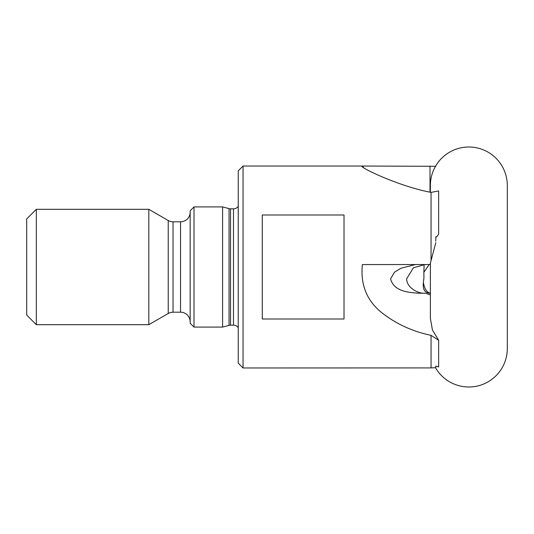 <?xml version="1.0" encoding="UTF-8"?>
<svg xmlns="http://www.w3.org/2000/svg" width="534" height="534" viewBox="0 0 534 534"><rect width="100%" height="100%" fill="white"/><g stroke="black" fill="none" stroke-linecap="round" stroke-linejoin="round"><path stroke-width="0.8" d="M435.544 367.786A38.461 38.461 0 0 0 507.3 348.522L507.3 185.472A38.461 38.461 0 0 0 468.839 147.01A38.461 38.461 0 0 0 430.377 185.472L430.377 192.247M243.05 166.034L243.05 367.966L238.244 363.153L238.244 170.847L243.05 166.034L361.932 166.034C359.002 166.982 398.184 186.199 431.051 192.394L438.641 190.952L438.641 234.199L436.699 236.856L435.811 236.856L435.811 239.639L435.811 236.856M435.697 241.028A9.665 9.665 180 0 0 435.697 241.121L435.697 241.141A9.665 9.665 0 0 1 435.697 241.028L435.811 239.646M431.051 192.394L431.051 260.619L430.01 264.557L362.372 264.557C360.29 284.829 366.938 301.016 382.311 313.118C396.528 324.125 412.775 331.534 431.051 335.345L438.641 340.225L432.433 330.032L430.377 318.404L430.377 263.082M438.641 340.225L438.641 366.965L435.811 366.104L435.811 366.925L435.811 366.104M194.009 206.905L194.009 327.095L222.598 327.095L222.598 206.905L194.009 206.905L190.164 210.75L190.164 323.25L194.009 327.095M430.544 293.146C426.946 292.665 424.557 289.121 423.375 282.506L423.929 277.92L423.863 272.32L429.122 264.557M415.472 264.557L400.941 268.228L394.519 272.166L390.581 278.895C393.885 291.417 408.39 292.485 418.623 293.219A159.326 0.694 0 0 1 425.431 293.206L423.015 293.193C416.914 292.879 406.708 287.272 406.634 278.801L413.416 267.781L424.136 264.791L423.863 272.32M36.319 209.308L26.7 218.92L26.7 315.08L36.319 324.692L148.819 324.692L148.819 209.308L36.319 209.308L36.319 324.692M190.164 212.192A9.619 9.619 0 0 1 180.552 221.804L173.043 221.804A9.619 9.619 0 0 1 168.237 220.515L148.819 209.308M173.043 221.804L173.043 312.196A9.619 9.619 0 0 0 168.237 313.485L148.819 324.692M173.043 312.196L180.552 312.196A9.619 9.619 0 0 1 190.164 321.808M238.244 206.338A5.767 5.767 0 0 1 233.498 208.827L230.534 208.827A5.767 5.767 0 0 1 229.046 208.627L222.598 206.905M230.534 208.827L230.534 325.173A5.767 5.767 0 0 0 229.046 325.373L222.598 327.095M230.534 325.173L233.498 325.173A5.767 5.767 0 0 1 238.244 327.662M344.016 214.995L262.281 214.995L262.281 319.005L344.016 319.005L344.016 214.995M243.05 367.966L430.01 367.919L435.811 367.706L435.811 366.925M431.051 335.345L431.051 367.732M435.811 166.294L361.932 166.034L361.738 166.414M425.431 293.206L429.923 294.781M430.377 293.159L429.182 293.159C424.61 292.659 422.674 289.108 423.375 282.506M431.051 260.619L435.811 242.623M362.372 166.081A160.18 160.18 0 0 0 364.115 168.103M430.01 166.081L430.01 192.167M168.237 220.515L168.237 313.485M180.552 221.804L180.552 312.196M229.046 208.627L229.046 325.373M233.498 208.827L233.498 325.173M423.015 293.193L418.623 293.219M430.377 293.146L429.182 293.159"/></g></svg>
